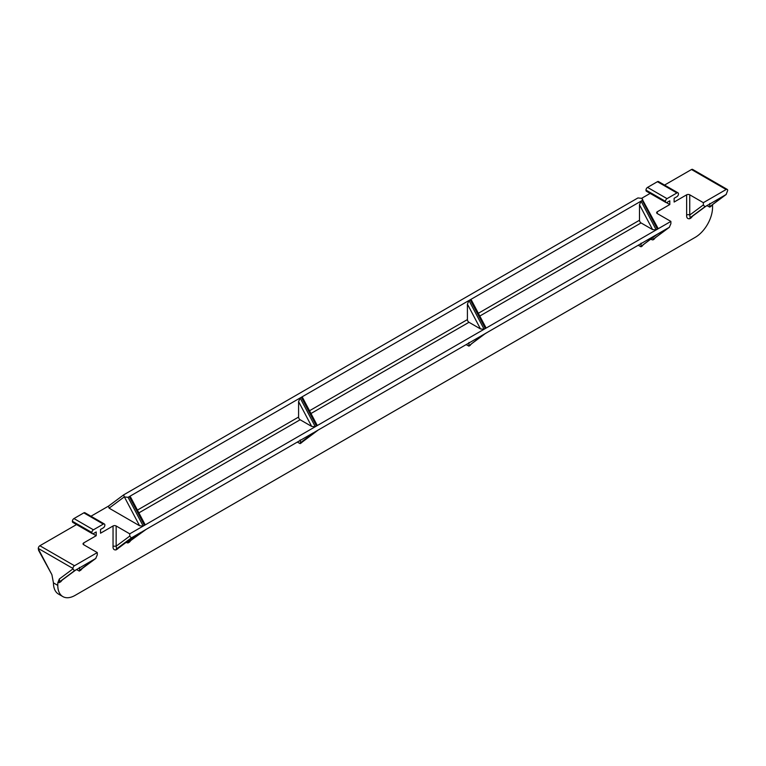 <?xml version="1.0" encoding="UTF-8"?>
<svg xmlns="http://www.w3.org/2000/svg" width="766" height="766" viewBox="0 0 766 766"><rect width="100%" height="100%" fill="white"/><g stroke="black" fill="none" stroke-linecap="round" stroke-linejoin="round"><path stroke-width="1.15" d="M83.686 542.931A2.202 1.273 0 0 0 83.044 543.831A2.202 1.273 0 0 0 83.686 544.731L83.686 542.931L96.2 535.712L96.2 531.958L93.433 533.557A2.202 1.273 120 0 1 92.332 533.672A2.202 1.273 120 0 1 91.872 532.657L91.872 532.504A2.202 1.273 120 0 1 93.433 529.813L103.305 524.107A2.202 1.273 120 0 1 104.406 524.001A2.202 1.273 120 0 1 104.856 525.007L104.856 525.16A2.202 1.273 120 0 1 103.305 527.86L100.528 529.459L100.528 533.213L113.042 525.983A2.202 1.273 0 0 1 116.154 525.983L129.751 533.835L129.751 536.095L131.312 537.933L134.261 536.229L116.154 549.854C113.904 550.199 112.87 548.973 113.042 546.187L113.042 525.983M76.552 524.557L39.861 545.746A2.202 1.273 120 0 0 38.3 548.446L38.587 550.323L51.897 574.692L53.448 582.888L57.785 585.387L57.785 582.83L59.336 578.991L59.729 581.7L61.251 580.762M57.785 585.387A24.493 14.142 120 0 0 62.85 596.59A24.493 14.142 120 0 0 75.097 595.383L695.231 237.345A24.493 14.142 120 0 0 712.552 207.356L712.552 204.608M647.548 187.402L667.033 198.643A2.202 1.273 120 0 0 665.472 201.343L645.987 190.102A2.202 1.273 -60 0 1 647.548 187.402L657.42 181.695A2.202 1.273 -60 0 1 658.521 181.59L677.996 192.841A2.202 1.273 120 0 1 678.456 193.846L678.456 193.999A2.202 1.273 120 0 1 676.895 196.699L674.128 198.298L674.128 202.042L686.642 194.823A2.202 1.273 180 0 1 689.754 194.823L689.754 215.026L703.351 204.934L703.351 202.674L689.754 194.823M677.996 192.841A2.202 1.273 120 0 0 676.895 192.946L657.42 181.695M667.033 198.643L676.895 192.946M665.472 201.343L665.472 201.496A2.202 1.273 120 0 0 665.922 202.502A2.202 1.273 120 0 0 667.033 202.396L669.8 200.797L669.8 204.541L666.439 202.597M297.313 442.087L300.138 443.629L318.244 430.004L669.465 227.215L654.71 238.178L669.321 227.311L670.882 223.682L670.882 221.412L657.285 213.57A2.202 1.273 180 0 1 656.644 212.67A2.202 1.273 180 0 1 657.285 211.77L669.8 204.541M300.138 439.971L300.531 442.671L316.147 431.287M125.643 542.357L128.066 542.979L129.971 541.093M127.702 540.825L128.449 542.022L129.665 541.323L146.172 529.354L142.332 531.594M132.154 537.512L116.547 548.896L116.154 546.187L113.042 546.187M76.533 569.569L79.358 571.101L81.273 569.205M79.358 567.434L79.75 570.134L95.874 558.385L81.11 569.339M39.861 545.746L74.493 565.739L97.282 552.583L97.282 554.843L95.721 558.481L75.355 570.306L61.088 580.896M75.336 570.316L60.935 581.001L60.552 581.959L62.314 579.986M92.772 560.185L93.634 559.707M93.95 559.553L79.75 570.134A2.202 1.273 60 0 0 79.358 571.101M77.443 569.033L74.493 570.737L72.933 568.899L59.336 578.991M74.493 565.739A2.202 1.273 120 0 0 72.933 568.439L72.933 568.899M53.448 582.888A24.493 14.142 120 0 0 58.522 594.09L62.85 596.59M318.244 430.004L314.414 432.244M314.73 432.091L300.531 442.671A2.202 1.273 60 0 0 300.138 443.629M313.553 432.713L146.172 529.354M142.648 531.441L128.449 542.022A2.202 1.273 60 0 0 128.066 542.979M141.471 532.064L134.261 536.229M467.413 304.131L480.493 328.94L468.974 322.285A2.202 1.273 -120 0 1 467.413 319.585L467.413 304.131L468.974 300.492L128.066 497.316L124.245 496.914L123.738 494.817L108.446 506.154L109.098 508.164L139.584 525.763L143.213 526.06L129.751 533.835M108.513 506.106L90.963 516.236M92.332 533.672L72.847 522.422A2.202 1.273 -60 0 1 72.387 521.416L72.387 521.263A2.202 1.273 -60 0 1 73.948 518.563L83.82 512.866A2.202 1.273 -60 0 1 84.921 512.751L104.406 524.001M96.2 535.712L92.839 533.768M97.282 552.583L83.686 544.731M641.659 198.298L650.152 193.396M665.922 202.502L646.447 191.261A2.202 1.273 -60 0 1 645.987 190.246L665.472 201.496M711.691 205.24L726.139 194.507L727.7 190.408A2.202 1.273 -60 0 0 727.24 189.403A2.202 1.273 -60 0 0 726.139 189.508L691.507 169.516L664.553 185.075M691.507 169.516A2.202 1.273 -60 0 1 692.608 169.41L727.24 189.403M123.738 494.817L637.934 197.944L641.755 198.346L657.812 227.952L657.42 229.187L143.213 526.06L128.066 497.316M670.882 221.412L657.42 229.187L642.262 200.443L468.974 300.492L484.131 329.236L480.493 328.94M316.904 424.776L316.502 426.011L301.354 397.267L302.627 397.688L316.904 424.776M642.262 200.443L642.664 199.208M298.587 401.604L311.666 426.413L315.295 426.71L300.138 397.966L298.587 401.604L298.587 417.068A2.202 1.273 -120 0 0 300.138 419.758L138.885 512.866M144.822 524.126L144.429 525.361L129.272 496.617L130.546 497.038L144.822 524.126M311.666 426.413L300.138 419.758M712.552 204.8L709.776 207.136L709.776 203.469M711.528 205.374L726.283 194.411L705.773 206.341L691.353 217.027L705.773 206.341M471.942 343.484L468.974 346.155L468.974 342.488M470.879 344.269L484.993 333.804L470.726 344.394M644.024 244.143L641.056 246.805L641.056 243.148M642.961 244.919L657.065 234.453L642.808 245.043M652.603 237.776L653.341 238.973L652.958 239.94L655.935 237.269M690.97 217.994L689.754 218.693C687.504 219.028 686.47 217.812 686.642 215.026A2.202 1.273 180 0 1 689.754 215.026L690.137 217.726L691.353 217.027A2.202 1.273 60 0 0 690.97 217.994L692.732 216.022M724.042 195.742L711.375 205.47A2.202 1.273 60 0 0 710.992 206.437M723.19 196.211L724.368 195.589M483.241 334.771L470.573 344.499A2.202 1.273 60 0 0 470.19 345.456M482.389 335.24L483.566 334.618M487.08 332.53L484.974 333.813M655.323 235.421L654.461 235.89M655.648 235.267L642.655 245.149A2.202 1.273 60 0 0 642.262 246.106M659.162 233.18L657.056 234.463M666.372 229.015L667.224 228.546M667.55 228.392L654.557 238.274A2.202 1.273 -120 0 0 654.174 239.241M726.139 189.508L703.351 202.674M707.861 205.068L704.912 206.772L703.351 204.934M471.454 300.215L470.19 299.793L485.338 328.537L485.74 327.302L471.454 300.215M641.056 222.935L652.575 229.589L656.203 229.886L641.056 201.142L639.495 204.781L639.495 220.244A2.202 1.273 -120 0 0 641.056 222.935L479.803 316.042M129.272 542.28L131.034 540.317M119.132 547.183L117.37 549.155M80.574 570.402L82.335 568.429M57.785 582.83L60.552 581.959M709.776 207.136L706.951 205.604M686.642 215.026L686.642 194.823M657.285 213.57L657.285 211.77M650.535 239.308L652.958 239.94M641.056 246.805L638.222 245.264M468.974 346.155L466.149 344.614M301.354 442.93L303.116 440.967M59.336 582.658A2.202 1.273 60 0 1 59.729 581.7L74.493 570.737M131.312 537.933L116.547 548.896A2.202 1.273 -120 0 0 116.154 549.854M129.751 536.095L116.154 546.187L116.154 525.983M38.3 548.446L72.933 568.439M38.3 548.906L51.897 574.692M103.305 524.107L83.82 512.866M93.433 529.813L73.948 518.563M91.872 532.504L72.387 521.263M91.872 532.657L72.387 521.416M468.974 322.285L310.967 413.516M467.413 319.585L309.512 410.758M139.584 525.763L124.437 497.019M109.098 508.164L124.245 496.914M108.581 506.067L123.479 495.008M298.587 417.068L137.43 510.099M689.754 218.693L690.137 217.726L704.912 206.772M639.495 220.244L478.348 313.275M652.575 229.589L639.495 204.781M144.085 530.627L129.808 541.217"/></g></svg>
